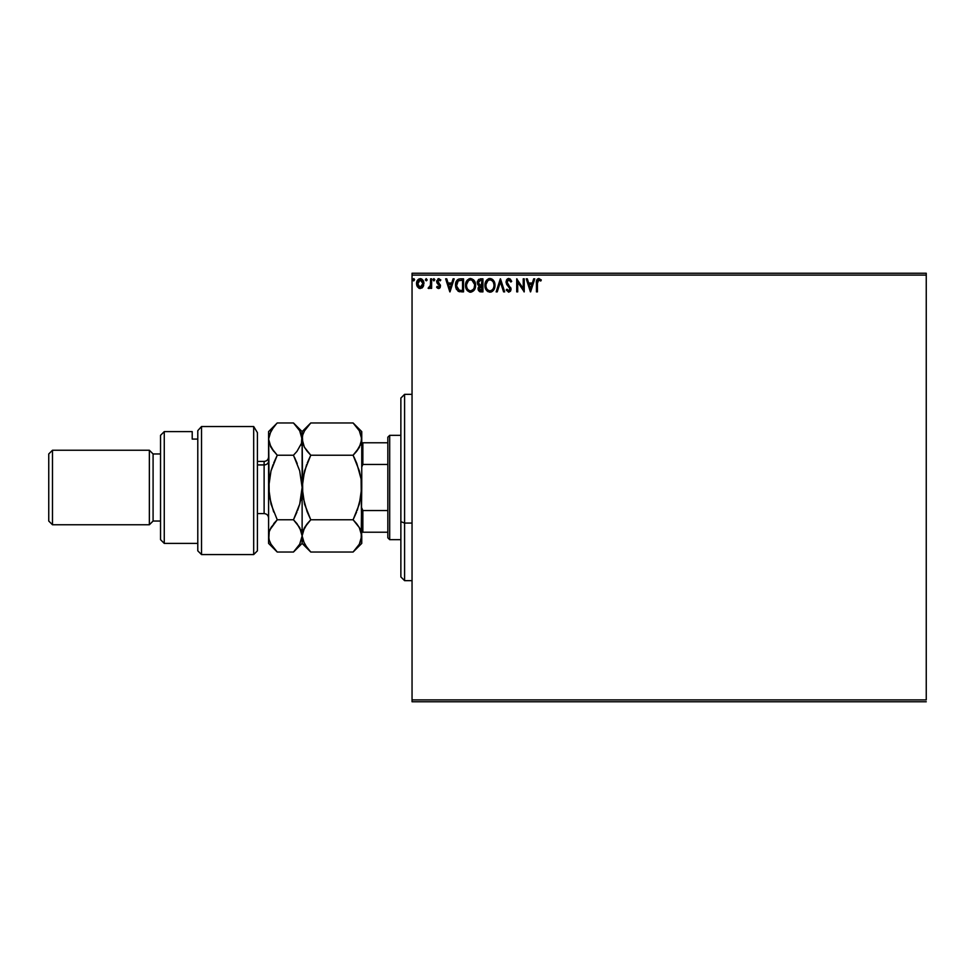 <?xml version="1.0" encoding="UTF-8"?>
<svg xmlns="http://www.w3.org/2000/svg" width="975" height="975" viewBox="0 0 975 975"><rect width="100%" height="100%" fill="white"/><g stroke="black" fill="none" stroke-linecap="round" stroke-linejoin="round"><path stroke-width="1.46" d="M412.047 275.108L926.25 275.108L926.25 699.892L412.047 699.892L412.047 275.108L412.047 701.756L926.25 701.756L412.047 701.756L412.047 699.892L926.25 699.892L926.25 275.108L412.047 275.108L412.047 273.244L412.047 275.108M422.943 286.955L423.869 282.726L421.858 279.118L418.616 279.13L416.776 281.897L417.093 286.187L419.433 288.429L422.431 287.588L423.918 283.579C423.942 280.873 422.711 279.24 420.237 278.667C417.763 279.24 416.532 280.873 416.557 283.579L417.532 286.967L420.237 288.539L422.943 286.955M430.609 278.838L431.608 278.838L430.609 278.838L430.377 285.638L428.098 288.21L429.451 288.381L430.609 286.967L430.609 288.368L431.608 288.368L431.608 278.838L431.608 288.368L431.608 278.838L430.609 278.838L430.45 285.309L428.098 288.21L428.866 288.539L430.609 286.967L430.609 288.368L431.608 288.368L430.609 288.368M438.555 288.539L440.018 287.698L440.456 285.651L437.702 280.837L438.847 279.837L440.225 280.849L440.81 279.959L438.738 278.667L436.654 280.946L436.958 282.896L439.469 286.077L438.494 287.369L437.214 286.358L436.629 287.174L437.446 288.088L438.555 288.539L440.468 286.041L437.629 281.373L438.847 279.837L440.225 280.849L440.81 279.959L438.738 278.667L436.629 281.422L439.469 286.077L438.494 287.369L437.214 286.358L436.629 287.174L438.555 288.539M460.517 278.838L458.274 279.24L456.617 280.8L455.654 287.003L458.067 291.196L463.539 291.878L463.539 278.838L460.517 278.838C457.031 279.313 455.374 281.434 455.52 285.2L458.469 291.403L463.539 291.878L463.539 278.838L463.539 291.878L461.565 291.878M480.334 278.838L482.942 278.838L478.579 279.423L477.25 282.543L477.75 284.542L479.31 285.87L478.152 287.869L478.493 290.477L479.846 291.72L482.942 291.878L482.942 278.838L482.942 291.878L482.942 278.838L480.334 278.838L477.25 282.543L479.31 285.87L478.091 288.649L481.089 291.878L482.942 291.878L481.089 291.878M497.238 291.878L496.141 291.878L500.321 278.838L496.141 291.878L497.238 291.878L500.407 281.982L503.587 291.878L504.672 291.878L500.492 278.838L504.672 291.878L500.492 278.838L496.141 291.878L497.238 291.878L500.407 281.982L503.587 291.878L504.672 291.878L503.587 291.878M523.234 278.838L523.234 288.539L516.713 278.838L516.713 291.878L517.713 291.878L517.713 282.153L524.233 291.878L524.233 278.838L523.234 278.838L524.233 278.838L523.234 278.838L523.234 288.539L516.713 278.838L516.713 291.878L517.713 291.878L517.713 282.153L524.233 291.878L524.233 278.838L524.026 291.878M537.444 283.201L538.346 279.959L540.784 281.007L541.296 280.008L538.822 278.509L536.859 279.776L536.445 291.878L537.444 291.878L537.444 283.201L538.834 279.837L540.784 281.007L541.296 280.008L538.822 278.509C536.835 279.179 536.043 280.702 536.445 283.067L536.445 291.878L537.444 291.878L537.444 283.201M533.678 278.838L534.763 278.838L530.595 291.878L534.763 278.838L533.678 278.838L532.338 283.018L528.669 283.018L527.329 278.838L526.244 278.838L530.424 291.878L534.763 278.838L533.678 278.838L532.338 283.018L528.669 283.018L527.329 278.838L526.244 278.838L530.424 291.878L526.244 278.838L527.329 278.838M508.767 278.509L506.707 279.691L506.013 282.031L506.659 284.347L509.986 288.771L508.999 290.842L506.963 289.209L506.183 290.002L508.694 292.207L510.473 291.196L510.997 288.649L507.341 283.335L507.158 281.153L508.84 279.837L510.876 282.019L511.692 281.348L510.266 279.069L508.767 278.509L506.013 282.031L510.023 289.222L508.706 290.879L506.963 289.209L506.183 290.002L508.694 292.207L511.022 289.173L507.012 282.055L508.84 279.837L510.876 282.019L511.692 281.348L508.767 278.509M494.971 285.297L493.204 280.093L491.095 278.667L488.78 278.667L486.842 279.947L485.221 283.03L485.221 287.71L487.78 291.562L491.181 292.037L493.813 289.794L494.971 285.297C495.02 281.592 493.35 279.325 489.95 278.509C486.549 279.35 484.88 281.641 484.941 285.358C484.88 289.124 486.574 291.415 490.023 292.207C493.399 291.33 495.044 289.027 494.971 285.297M475.581 285.297L473.813 280.093L469.962 278.545L466.745 280.885L465.611 286.54L467.488 290.806L470.925 292.207L474.094 290.282L475.581 285.297C475.629 281.592 473.947 279.325 470.547 278.509C467.147 279.35 465.489 281.641 465.55 285.358C465.489 289.124 467.171 291.415 470.633 292.207C474.008 291.33 475.654 289.027 475.581 285.297M453.082 278.838L454.179 278.838L449.999 291.878L454.179 278.838L453.082 278.838L451.742 283.018L448.086 283.018L446.745 278.838L445.648 278.838L449.828 291.878L454.179 278.838L453.082 278.838L451.742 283.018L448.086 283.018L446.745 278.838L445.648 278.838L449.828 291.878L445.648 278.838L446.745 278.838M433.851 278.679L434.777 279.569L433.327 279.045L433.582 280.739L434.789 279.752L433.948 280.849L434.789 279.752L433.948 280.849L433.107 279.752L433.948 280.849L433.107 279.752L433.948 278.667L433.107 279.752L433.948 278.667L434.789 279.752L433.948 280.849L433.107 279.752L433.948 278.667L434.789 279.752L433.948 280.849L433.107 279.752L434.046 280.837M426.16 278.679L427.099 279.752L426.075 278.692L425.466 280.13L426.892 280.471L427.099 279.752L426.258 280.849L427.099 279.752L426.258 280.849L425.417 279.752L426.258 280.849L425.417 279.752L426.258 278.667L425.417 279.752L426.258 278.667L427.099 279.752L426.258 280.849L425.417 279.752L426.258 278.667L427.099 279.752L426.258 280.849L425.417 279.752M414.558 279.752L414.082 278.777L413.095 279.045L413.351 280.739L414.558 279.752L413.717 280.849L414.558 279.752L413.717 280.849L412.888 279.752L413.717 280.849L412.888 279.752L413.717 278.667L412.888 279.752L413.717 278.667L414.558 279.752L413.717 280.849L412.888 279.752L413.717 278.667L414.558 279.752L413.814 280.837M926.25 273.244L412.047 273.244L926.25 273.244L926.25 275.108L926.25 273.244M537.444 291.878L536.445 291.878M536.445 283.067L536.469 281.812M536.506 281.275L536.689 280.227M536.445 282.64L537.493 278.96M541.04 279.728L540.784 281.007L538.834 279.837M540.784 281.007L539.346 279.947M537.7 280.702L537.518 281.434M537.518 281.446L537.725 280.642M530.51 288.734L529.108 284.359L531.911 284.359L530.51 288.734L529.108 284.359L531.911 284.359L530.51 288.734M517.713 291.878L516.713 291.878L516.945 278.838M510.181 279.008L511.692 281.348L510.876 282.019L510.559 281.3M509.23 279.898L508.45 279.886M507.049 281.604L507.512 283.615M507.012 282.055L507.341 283.335M510.632 287.418L511.022 288.905M510.997 289.709L510.473 291.184M506.183 290.002L506.963 289.209L507.39 289.941M508.389 290.83L510.023 289.222L509.121 287.198M509.413 287.54L508.182 286.236M507.768 285.809L506.915 284.761M507.366 285.346L506.61 284.261M506.452 280.142L507.268 279.069M507.585 278.838L508.438 278.521M507.451 290.026L506.963 289.209M494.398 288.588L493.813 289.794M493.484 290.282L490.023 292.207M486.866 290.794L485.757 289.173M485.221 287.71L485.599 288.832M485.696 281.678L486.135 280.897M486.147 280.861L485.452 282.287M488.353 278.838L489.34 278.545M492.156 279.155L493.204 280.093M492.168 279.167L493.192 280.081M491.181 292.037L492.753 291.086M493.618 287.662L493.837 286.808M490.523 290.818L489.974 290.879C487.244 290.184 485.903 288.356 485.952 285.37L486.001 286.309L485.952 285.37C485.879 282.36 487.232 280.52 489.974 279.837C492.692 280.52 494.02 282.336 493.972 285.309L493.923 284.371L493.972 285.309C494.033 288.295 492.704 290.148 489.974 290.879L490.218 290.867M486.598 288.429L487.073 289.209M486.159 287.211L486.001 286.309M486.635 288.502L486.172 287.235M486.001 284.42L487.866 280.629M487.159 281.348L486.537 282.397M493.399 282.433L493.923 284.371M491.741 280.386L493.021 281.738M480.638 291.866L479.59 291.623M478.262 289.892L478.128 289.283M479.078 285.76L478.42 285.334M477.75 284.542L478.42 285.346M477.299 281.848L477.433 281.214M478.457 283.603L478.262 282.543L480.785 280.178L481.93 280.178L481.93 285.029L479.834 284.871L481.431 285.029L479.834 284.871L478.274 282.25L478.311 283.116M479.529 290.038L479.273 287.576L480.638 286.418M479.188 287.869L479.091 288.624L481.93 286.358L481.93 290.538L479.091 288.624L479.493 290.002M479.956 286.674L479.273 287.576M479.481 284.724L478.481 283.64M478.311 281.97L479.273 280.459M481.418 286.358L481.93 290.538L480.894 290.538M474.996 288.588L474.411 289.794M470.328 292.195L469.45 292.049M467.476 290.794L466.769 289.892M466.745 289.855L466.355 289.173M465.831 287.71L466.208 288.832M465.818 283.043L465.611 284.188M466.05 282.287L467.452 279.947M468.963 278.838L470.255 278.521M474.91 281.86L475.154 282.494M473.058 280.995L471.949 280.154L474.533 284.371M474.216 287.662L474.581 285.309C474.642 288.295 473.302 290.148 470.584 290.879L470.584 290.879C467.842 290.184 466.501 288.356 466.55 285.37C466.489 282.36 467.829 280.52 470.584 279.837C473.289 280.52 474.63 282.336 474.581 285.309L474.435 286.808M473.326 289.368L470.815 290.867M467.208 288.429L467.671 289.209M466.55 285.37L466.611 284.42L466.55 285.37M466.769 287.211L466.611 286.309M467.244 288.502L466.769 287.235M470.108 290.842L469.036 290.452M466.611 284.42L468.475 280.629M467.768 281.348L467.147 282.397M474.008 282.433L473.618 281.738M471.766 290.623L473.119 289.624M459.981 291.793L459.262 291.671M455.654 287.003L456.532 289.551M455.837 287.844L455.532 285.638M459.371 278.923L457.324 279.898M457.372 288.734L459.335 290.294L456.544 285.931L458.189 280.861L462.54 280.178L462.54 290.538L458.993 290.172L457.043 288.076M457.299 281.86L458.189 280.861M461.151 290.526L460.419 290.477M449.914 288.734L448.512 284.359L451.315 284.359L449.914 288.734L448.512 284.359L451.315 284.359L449.914 288.734M436.629 287.174L437.214 286.358L438.494 287.369L439.469 286.077L437.86 283.944M437.214 286.358L438.713 287.332M439.225 286.918L439.225 285.212L436.629 281.422M439.225 285.212L438.226 284.237M439.055 278.692L437.958 278.85M440.81 279.959L439.969 280.483M437.69 280.885L438.847 279.837L440.225 280.849L438.579 279.874L437.97 282.433M437.629 281.373L440.468 286.041M437.86 282.287L438.933 283.262L437.86 282.287M440.225 287.332L439.774 288.003M440.249 287.259L439.408 288.308M440.456 285.651L440.225 284.737M428.866 288.539L428.098 288.21L428.866 288.539L428.098 288.21L429.171 287.345M430.17 286.272L430.377 285.651M430.377 285.638L430.609 282.043M430.597 282.86L430.56 284.091M430.548 284.493L430.45 285.309M422.431 287.588L421.809 288.1M419.494 288.442L418.689 288.1M417.105 286.199L416.812 285.419M416.788 285.334L416.569 284.03M416.678 282.311L416.91 281.47M417.093 281.019L417.446 280.349M420.676 278.704L421.675 279.021M423.382 280.995L423.016 280.337M423.686 285.334L423.211 286.528M420.237 279.837L422.918 283.567L420.079 287.357L417.568 283.567L417.714 282.311L417.592 284.2L420.237 279.837L422.114 280.873M422.285 281.141L422.882 282.933M420.079 287.357L422.918 283.567L422.285 286.016L420.871 287.259M419.92 287.345L417.592 284.212M419.36 280.032L418.19 281.141L419.616 279.935M422.882 284.212L422.918 283.567M493.46 288.076L493.033 288.929M489.048 290.733L487.829 290.026M480.785 280.178L481.93 280.178L481.431 285.029M474.069 288.076L473.643 288.929M461.455 280.178L462.54 280.178L462.54 290.538L461.882 290.538M456.775 287.284L456.641 286.662M417.568 283.567L417.605 282.933M417.714 282.311L418.19 281.141M422.772 284.834L422.285 286.016M404.588 523.075L404.588 394.351L404.588 523.075L412.047 523.075L404.588 523.075L404.588 580.649L404.588 523.075L400.871 521.649L404.588 523.075M400.871 398.068L400.871 521.649L400.871 398.068L404.588 394.351L412.047 394.351M400.871 576.932L400.871 521.649L400.871 576.932L404.588 580.649L412.047 580.649M387.831 510.547L387.831 537.798L389.695 539.663L389.695 435.337L387.831 437.202L387.831 510.547L387.831 437.202L389.695 435.337L389.695 539.663L400.871 539.663L389.695 539.663L387.831 537.798L387.831 510.547L362.858 510.547L361.749 507.987L362.858 510.547L362.858 532.216L387.831 532.216L362.858 532.216L362.858 510.547L387.831 510.547M400.871 435.337L389.695 435.337L400.871 435.337M361.749 532.216L362.858 532.216L361.749 532.216M361.749 467.013L362.858 464.453L387.831 464.453L362.858 464.453L362.858 442.784L361.749 442.784L362.858 442.784L362.858 464.453L361.749 467.013M387.831 442.784L362.858 442.784L387.831 442.784M253.683 426.526L257.412 432.644L253.683 426.526L201.52 426.526L201.52 554.568L201.52 426.526L197.791 430.658L197.791 550.838L197.791 430.658L201.52 426.526L253.683 426.526L253.683 554.568L253.683 426.526L257.412 432.644L253.683 426.526M257.412 550.838L253.683 554.568L257.412 550.838L257.412 432.644L257.412 550.838M164.263 431.608L160.534 435.337L160.534 539.663L164.263 543.392L164.263 431.608L164.263 543.392L197.791 543.392L164.263 543.392L160.534 539.663L160.534 435.337L164.263 431.608L192.209 431.608L164.263 431.608M149.358 524.757L153.087 521.04L153.087 453.96L149.358 450.243L149.358 524.757L149.358 450.243L52.479 450.243L48.75 453.96L48.75 521.04L52.479 524.757L52.479 450.243L52.479 524.757L149.358 524.757L52.479 524.757L48.75 521.04L48.75 453.96L52.479 450.243L149.358 450.243L153.087 453.96L153.087 521.04L160.534 521.04L153.087 521.04L149.358 524.757M160.534 453.96L153.087 453.96L160.534 453.96M192.209 433.509L192.209 439.091L197.791 439.091L192.209 439.091L192.209 431.608M257.412 513.581L264.115 513.581L264.115 464.917A4.473 3.876 180 0 0 268.588 461.041A4.473 3.876 0 0 1 264.115 464.917L257.412 464.917L264.115 464.917L264.115 461.419C266.833 461.151 268.32 459.664 268.588 456.946M360.238 500.541L361.749 487.5L359.336 504.075L353.096 519.773L310.769 519.773L304.566 504.173L302.128 487.5L304.529 470.925L310.769 455.227L353.096 455.227L359.312 470.827L361.103 479.018L361.749 543.392L361.749 535.909L359.336 544.184L353.096 552.033L310.769 552.033L304.566 544.245L302.128 535.909L304.529 527.621L310.769 519.773L353.096 519.773L359.312 527.572L361.749 535.909L359.848 528.572M361.737 439.335L359.324 447.403L353.096 455.227L310.769 455.227L304.541 447.391L302.75 443.308L302.128 439.091L302.762 434.887L304.541 430.792L310.769 422.967L353.096 422.967L359.336 430.804L361.749 439.091L361.116 434.887L361.749 439.091L361.749 431.608L361.116 443.308L356.582 451.388L359.324 447.415M361.749 431.608L353.096 422.967L356.582 426.806L353.096 422.967L310.769 422.967L310.001 423.747M302.762 434.862L304.541 430.792L310.769 422.967L302.128 431.608L302.75 443.284L302.128 439.091L302.762 434.887M304.273 446.916L302.128 439.091L302.75 495.909L302.128 487.5L302.75 479.152L306.625 464.624M307.174 451.242L304.541 447.391M356.582 451.388L353.096 455.227L359.312 447.415M356.826 463.539L361.103 479.018L361.749 487.5L361.116 479.091L361.749 487.5L361.749 439.091L361.749 487.5L361.128 495.848L357.252 510.364M307.296 451.388L310.769 455.227L307.296 462.918M303.627 474.459L302.75 479.091L303.639 474.423M307.04 511.461L310.769 519.773L304.541 527.609L302.75 531.716L307.283 523.624L304.541 527.609M353.096 519.773L356.582 523.624L353.096 519.773L356.582 512.082M360.238 500.577L361.116 495.909M307.064 511.522L302.762 495.982L302.128 487.5L302.128 535.909L302.762 540.138L302.128 535.909L303.578 529.498M300.751 529.657L302.128 535.909L302.128 487.5L299.715 504.075L293.475 519.773L299.691 527.572L302.128 535.909L299.715 544.184L293.475 552.033L302.128 543.392L302.128 535.909L302.128 543.392L310.769 552.033L307.296 548.194L310.769 552.033L353.096 552.033L353.864 551.253M361.749 487.5L361.177 539.894M310.769 519.773L307.296 523.612L310.769 519.773L307.296 512.082M309.319 424.478L307.296 426.806M302.762 540.138L307.357 548.267M360.384 529.693L359.324 527.597M356.545 462.857L354.181 457.458M356.801 463.478L353.096 455.227M360.457 445.136L361.103 443.332M359.458 431.023L361.116 434.887M356.582 426.806L359.336 430.804M356.582 523.612L359.312 527.572M361.128 540.077L359.336 544.184L353.096 552.033L361.749 543.392M354.278 550.814L356.558 548.23M296.961 451.388L293.475 455.227L296.961 451.388L293.475 455.227L299.691 470.827L302.128 487.5L302.128 439.091L301.494 443.308L296.961 451.388L301.494 443.32L302.128 431.608L293.475 422.967L299.715 430.804L302.128 439.335M300.836 445.148L301.482 443.332M297.18 463.478L294.56 457.458M300.617 500.577L302.128 487.5L301.494 479.078L302.128 487.5L301.507 495.848L299.715 504.075L293.475 519.773L299.703 504.136L297.631 510.364M297.082 523.77L301.494 531.68L302.128 535.909L299.715 544.184L293.475 552.033L277.241 552.033L271.026 544.245L269.234 540.138L268.588 535.909L268.588 431.608L269.222 495.922L268.588 487.5L268.588 543.392L269.21 531.728L271.001 527.609L277.241 519.773L273.756 523.612L277.241 519.773L271.026 504.173L268.588 487.5L271.001 470.925L277.241 455.227L271.001 447.391L268.588 439.091L271.013 430.792L276.473 423.747M269.941 529.73L277.241 519.773L293.475 519.773L277.241 519.773M271.538 526.707L269.21 531.716L268.588 535.909L269.222 540.126L268.588 535.909M273.536 511.522L269.234 495.982L268.588 487.5L271.001 470.925L277.241 455.227L271.013 470.876L273.098 464.624M273.634 548.035L277.241 552.033L271.026 544.245L269.222 540.138M274.024 426.489L277.241 422.967L293.475 422.967L277.241 422.967L268.588 431.608M270.441 446.355L273.756 451.376L269.222 443.296L268.588 439.091L269.21 443.284L268.588 439.091L269.222 434.874L273.756 426.806M272.305 449.451L277.241 455.227L293.475 455.227L277.241 455.227L273.756 462.918M270.087 474.459L269.222 479.078L270.099 474.423M293.475 422.967L299.715 430.804L301.494 434.899M293.475 455.227L299.691 470.827L302.128 487.5M296.961 512.082L293.475 519.773L296.961 523.612M302.128 535.909L301.494 531.692M268.588 543.392L277.241 552.033L293.475 552.033M297.204 463.539L296.961 462.93M273.512 511.461L273.756 512.07M300.629 500.541L301.494 495.922M264.115 513.325L264.115 464.917M253.683 554.568L201.52 554.568L197.791 550.838M264.115 461.419L257.412 461.419M264.115 513.581C266.833 513.849 268.32 515.336 268.588 518.054"/></g></svg>
